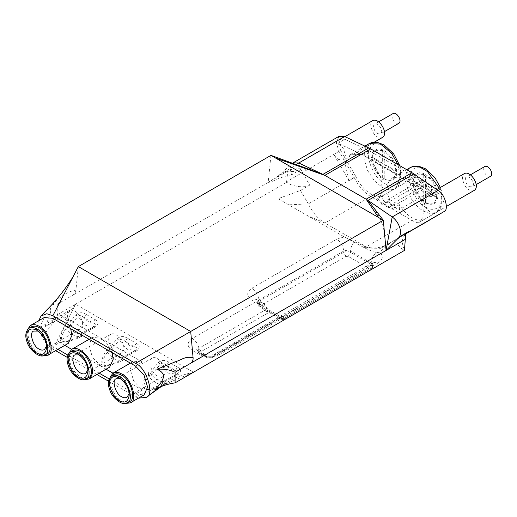 <?xml version="1.0" encoding="UTF-8"?>
<svg xmlns="http://www.w3.org/2000/svg" width="517" height="517" viewBox="0 0 517 517"><rect width="100%" height="100%" fill="white"/><g stroke="black" fill="none" stroke-linecap="round" stroke-linejoin="round"><path stroke-width="0.39" stroke-dasharray="2.58 1.94" d="M394.335 204.228L387.459 208.202L388.332 206.27L392.493 208.609L386.832 191.749L387.879 183.322L392.144 178.055L398.665 176.969L405.115 179.341L411.997 175.373L413.69 176.439L406.814 180.414C413.367 184.582 418.544 192.195 422.357 203.239C424.36 214.006 422.958 220.578 418.15 222.963L425.032 218.988C421.407 220.985 417.064 220.572 411.997 217.741C407.144 214.859 402.937 210.49 399.37 204.635L399.428 209.598L397.321 209.391C395.524 208.138 394.529 206.412 394.335 204.228L393.463 206.16L391.356 205.947L388.377 200.783L387.504 202.716L385.398 202.509C383.065 201.779 381.288 195.6 383.343 195.381C379.775 197.119 375.568 196.628 370.715 193.907C364.595 190.185 359.658 184.44 355.909 176.678L349.027 180.646L345.498 165.492L346.991 158.59L350.869 154.228L362.139 154.622L337.976 143.261L343.126 148.153L345.485 155.139L343.475 159.966L338.609 159.482L333.769 154.389L349.027 180.646M420.483 182.249L419.61 184.181L417.503 183.968L414.744 180.259L415.39 176.879L418.641 178.01L420.483 182.249L421.355 180.317L423.462 180.53L426.447 185.693L427.32 183.761L431.533 186.198L431.533 191.064L429.427 190.857C427.63 189.597 426.635 187.878 426.447 185.693L425.569 187.619L423.462 187.412L420.483 182.249M399.37 204.635L392.493 208.609M442.113 208.939L435.23 212.914C433.873 213.663 432.244 213.502 430.344 212.442L425.368 207.11L423.468 200.163L425.478 196.072L430.978 196.958L437.86 192.983C442.953 195.258 446.391 208.144 442.113 208.939L424.968 219.027L436.438 212.403L430.118 213.521L423.462 211.117C418.615 208.241 414.408 203.872 410.841 198.017L405.128 180.09L406.472 172.135L410.492 167.463M418.15 222.963L446.378 206.477M430.978 196.958L406.814 180.414M437.86 192.983L413.69 176.439M411.997 175.373L370.715 151.539L363.839 155.514C370.708 159.087 376.389 166.817 380.88 178.688C383.155 190.301 381.682 197.19 376.466 199.355C377.759 197.888 381.998 202.438 381.494 204.758L382.367 202.826L384.48 203.039L387.459 208.202M405.115 179.341L363.839 155.514M398.071 164.684L400.3 179.91L395.156 188.569L376.466 199.355L415.39 176.879M362.139 154.622L369.022 150.647L344.858 139.286L337.976 143.261M355.909 176.678L340.651 150.415L333.769 154.389M426.661 221.793C422.583 224.042 417.697 223.57 411.997 220.391L370.715 196.557C363.903 192.414 358.384 186.036 354.171 177.409L339.036 151.365L336.334 142.944L339.003 136.333M369.022 150.647L370.715 151.539M340.651 150.415L338.629 144.101L340.625 139.138L344.858 139.286M261.098 305.392L258.804 301.417L343.656 252.425L343.656 251.107L258.804 300.093L258.804 301.417L257.382 303.401L258.804 305.385L258.804 304.067L269.855 310.446L267.58 313.224L265.357 309.961L266.682 307.563L265.357 306.116L269.855 310.446L279.445 315.977L281.196 316.63L284.369 315.893L286.328 314.627L286.328 317.302L285.655 318.789L284.033 318.627L368.886 269.641L368.886 268.317L348.245 256.4L345.951 256.4L261.098 305.392L261.098 306.71L281.739 318.627L280.117 318.789L279.445 317.302L258.804 305.385L259.476 306.872L261.098 306.71M345.951 256.4L343.656 252.425C345.951 251.359 348.245 251.359 350.539 252.425L371.174 264.342L372.602 266.333L372.602 265.008L371.174 263.017C371.393 259.049 373.08 255.521 376.234 252.438L378.741 252.645L379.672 252.212C383.601 256.038 383.065 259.644 378.056 263.017L373.513 262.326L372.602 265.008L371.174 266.992L372.014 265.15L371.393 265.131L213.159 356.491C210.723 357.628 208.28 357.628 205.844 356.491L198.961 352.516L197.533 350.953L198.961 348.29L265.357 309.961C263.767 305.941 260.432 303.311 255.366 302.077L262.649 302.994L265.357 306.116M372.014 265.15L286.328 314.627M376.234 252.438C373.132 251.682 369.093 250.066 364.104 247.591L344.251 236.883L307.227 215.505L324.85 223.034L368.66 248.147L380.725 248.315L387.924 244.076C383.142 246.874 377.985 248.16 372.447 247.934L380.796 248.27L406.097 233.665L380.725 248.315M387.802 244.153L390.639 242.479L379.672 252.212M347.321 238.608L366.133 246.868L411.997 220.391M108.486 381.191L135.428 396.746L193.448 372.253L75.572 304.196L286.554 182.391L287.73 171.121C292.68 171.935 297.055 171.385 300.855 169.46L309.657 185.131L300.48 190.43L278.12 198.702L307.227 215.505M309.657 185.131C305.702 188.091 293.488 186.863 287.446 182.902L286.554 181.364M286.554 182.391L287.446 182.902M403.551 249.937C396.345 245.103 395.104 240.851 399.809 237.187L407.047 232.928C401.929 236.838 401.043 242.337 404.391 249.44L403.551 249.937L404.43 250.441M406.989 232.967L390.639 242.479M354.171 177.409L308.306 203.892C312.52 212.513 318.033 218.898 324.85 223.034L370.715 196.557M300.48 190.43L308.306 203.892L288.725 204.829M300.855 169.46L291.685 174.759C290.328 171.121 290.102 168.025 291 165.459L292.512 163.256M399.544 236.515L399.331 236.87M270.96 155.378L268.207 182.391C274.469 181.952 274.301 178.404 291.685 174.759M287.73 171.121L268.207 182.391L296.247 164.619M399.298 236.889L398.982 237.477M388.377 200.783L381.494 204.758M149.239 376.971L151.817 375.025C155.565 379.549 159.32 381.714 163.075 381.527L163.482 381.527L162.39 384.015L161.672 384.15C157.53 384.357 153.387 381.966 149.239 376.971L148.612 376.059L151.41 374.56L151.817 375.025C153.846 371.923 156.754 368.298 160.535 364.142C161.995 362.469 164.076 362.928 166.778 365.525L168.529 361.939L177.376 367.051L175.631 370.631L166.778 365.525C169.731 369.067 172.678 370.767 175.631 370.631C178.507 371.271 179.063 372.337 177.286 373.817L177.337 373.778M163.482 381.527L164.464 381.876L163.947 383.562L162.39 384.015C144.101 392.519 139.512 389.87 148.612 376.059L148.411 374.592L150.421 373.772L151.41 374.56M148.411 374.592L148.437 372.621L150.421 373.772C152.237 370.527 154.848 366.799 158.241 362.591L160.535 364.142L168.387 373.125L176.691 374.211L173.512 376.053L177.286 373.817L178.488 374.282L164.464 381.876L166.448 383.026L163.947 383.562M166.448 383.026C144.954 394.904 136.12 389.805 148.437 372.621M121.792 357.693L136.01 349.983C137.78 348.503 137.231 347.443 134.349 346.797L125.502 341.692C122.8 339.094 120.72 338.635 119.253 340.309C115.478 344.464 112.57 348.096 110.535 351.192C114.289 355.715 118.044 357.887 121.792 357.693L122.736 358.249L122.865 360.368L121.056 360.207C116.474 360.801 111.885 358.152 107.303 352.271L105.979 350.616L108.951 350.293L110.535 351.192M108.951 350.293C110.767 346.972 113.443 343.126 116.965 338.758L119.253 340.309L127.111 349.298L135.415 350.384L132.236 352.219M125.502 341.692L127.247 338.105L136.1 343.217L134.349 346.797C131.402 346.933 128.449 345.233 125.502 341.692M136.372 349.725L135.415 350.384L136.01 349.983L137.212 350.448L122.736 358.249M122.387 357.803L121.056 360.207C102.831 368.673 98.249 366.03 107.303 352.271L109.791 350.532M122.865 360.368C102.579 369.713 96.95 366.463 105.979 350.616M80.516 333.859L94.727 326.149C96.505 324.67 95.949 323.61 93.073 322.97L84.219 317.858C81.524 315.267 79.437 314.801 77.977 316.475C74.196 320.637 71.294 324.262 69.259 327.358C73.007 331.888 76.762 334.053 80.516 333.859L81.453 334.415L81.583 336.535L79.773 336.38C75.191 336.968 70.609 334.325 66.027 328.437L64.696 326.783L67.669 326.46L69.259 327.358M67.669 326.46C69.491 323.138 72.16 319.293 75.689 314.931L77.977 316.475L85.828 325.464L94.139 326.55L90.953 328.385M84.219 317.858L85.971 314.278L94.818 319.383L93.073 322.97C90.12 323.106 87.173 321.4 84.219 317.858M95.089 325.891L94.139 326.55L94.727 326.149L95.929 326.615L81.453 334.415M81.104 333.969L79.773 336.38C61.555 344.845 56.973 342.196 66.027 328.437L68.509 326.699M81.583 336.535C61.303 345.879 55.668 342.629 64.696 326.783M177.286 373.817L176.691 374.211L177.286 373.817M161.672 384.15L163.075 381.527L173.512 376.053M52.87 349.078L75.572 304.196C72.309 309.224 67.675 313.606 61.672 317.354L53.884 321.839L42.064 337.226C44.973 342.551 48.579 346.506 52.87 349.078L55.61 350.662M67.21 357.357L96.892 374.495M159.65 387.227L162.894 384.771L154.628 389.876M75.928 290.14C75.682 292.118 74.7 293.772 72.968 295.11L57.225 304.196C55.132 303.453 52.495 304.455 49.302 307.201C56.269 301.359 63.455 292.118 75.921 290.14L78.326 266.598M38.756 320.702L39.053 329.284L42.064 337.226M57.225 304.196L57.225 314.788C55.138 319.39 51.073 323.332 45.05 326.608L53.884 321.839M45.05 326.608C48.023 320.301 49.955 315.008 50.847 310.736M50.86 310.73C50.472 307.951 49.962 306.768 49.322 307.182M162.894 384.771L170.662 380.279C176.53 377.016 184.13 374.34 193.448 372.253M135.428 396.746L138.498 398.135M157.446 376.092C151.203 373.565 147.177 358.901 152.095 358.081C159.1 354.429 169.957 372.408 162.797 376.615C161.058 377.404 159.275 377.223 157.446 376.092M74.887 328.424C68.645 325.904 64.619 311.24 69.536 310.42C76.542 306.762 87.399 324.741 80.245 328.954C78.5 329.736 76.716 329.562 74.887 328.424M116.163 352.258C109.921 349.738 105.901 335.074 110.819 334.247C117.818 330.596 128.681 348.574 121.521 352.788C119.782 353.57 117.999 353.395 116.163 352.258M135.428 366.03L142.311 362.055L133.716 361.202L130.155 369.073L133.716 381.055L142.311 390.128L112.965 373.184M111.982 352.491L107.303 343.857L101.028 338.221L142.311 362.055M106.063 369.203L101.028 366.294L109.623 367.141M109.081 378.883L135.428 394.096L142.311 390.128M99.186 373.171L67.805 355.056M57.904 349.337L52.87 346.435L59.752 342.461L68.347 343.314M52.87 318.362L59.752 314.394L101.028 338.221L92.433 337.375L88.872 345.24L92.433 357.221L101.028 366.294L71.689 349.35M64.787 345.369L59.752 342.461M70.7 328.657L66.021 320.023L59.752 314.394M135.428 394.096L144.023 394.949M44.275 317.516L40.714 325.38L44.275 337.362L52.87 346.435M268.207 182.391L72.968 295.11M490.517 176.31L487.673 176.032C484.364 174.694 482.232 166.92 484.836 166.48M469.326 186.624L472.17 186.902C475.963 184.672 470.205 175.134 466.489 177.072C463.885 177.512 466.017 185.286 469.326 186.624M398.781 123.35L395.944 123.072C392.636 121.734 390.497 113.96 393.107 113.52M377.597 133.664L380.434 133.942C384.234 131.712 378.476 122.174 374.76 124.112C372.156 124.552 374.289 132.326 377.597 133.664M474.199 190.418C472.616 191.128 470.993 190.967 469.326 189.933C463.652 187.639 459.994 174.313 464.466 173.563M382.464 137.457C380.887 138.168 379.265 138.007 377.597 136.973C371.923 134.679 368.266 121.353 372.738 120.603M120.597 378.735L121.669 379.265C126.575 382.91 129.101 387.278 129.237 392.377L129.16 393.566M79.321 354.908L80.394 355.438C85.299 359.076 87.819 363.445 87.961 368.543L87.884 369.733M38.038 331.074L39.111 331.604C44.023 335.242 46.543 339.611 46.679 344.71L46.601 345.905M370.999 159.915L371.691 159.514L382.645 165.841L382.645 178.488L381.953 178.882L383.103 179.606L384.247 180.207L384.247 167.56L395.201 173.886L395.201 171.237L384.247 164.91L384.247 152.263L381.953 150.938L381.953 163.585L370.999 157.265L370.999 159.915L381.953 166.235L381.953 178.882M382.645 165.841L381.953 166.235M381.953 150.938L382.645 150.544L382.645 163.191L371.691 156.864L370.999 157.265M382.645 163.191L381.953 163.585M395.201 171.237L395.893 170.836L384.939 164.516L384.939 151.869L384.247 152.263M384.939 164.516L384.247 164.91M384.247 180.207L384.939 179.813L384.939 167.165L395.893 173.486L395.201 173.886M384.939 167.165L384.247 167.56M412.282 183.742L412.967 183.348L423.921 189.668L423.921 202.321L423.236 202.716L425.53 204.041L425.53 191.393L436.477 197.714L436.477 195.071L425.53 188.744L425.53 176.097L423.236 174.772L423.236 187.419L412.282 181.099L412.282 183.742L423.236 190.069L423.236 202.716M423.921 189.668L423.236 190.069M423.236 174.772L423.921 174.371L423.921 187.025L412.967 180.698L412.282 181.099M423.921 187.025L423.236 187.419M436.477 195.071L437.169 194.67L426.215 188.35L426.215 175.696L425.53 176.097M426.215 188.35L425.53 188.744M425.53 204.041L426.215 203.64L426.215 190.993L437.169 197.32L436.477 197.714M426.215 190.993L425.53 191.393M395.893 170.836C394.82 163.023 391.169 156.703 384.939 151.869M384.939 179.813L392.384 180.065L395.893 173.486M382.645 150.544L375.193 150.292L371.691 156.864M437.169 194.67C436.096 186.857 432.445 180.53 426.215 175.696M426.215 203.64L433.66 203.892L437.169 197.32M423.921 174.371L416.476 174.126L412.967 180.698M371.691 159.514C372.757 167.327 376.408 173.654 382.645 178.488M384.48 178.811C387.42 180.633 390.283 180.918 393.082 179.664C397.069 176 397.709 170.726 395.001 163.837C392.694 155.527 380.732 145.775 375.885 149.891C367.988 151.21 374.45 174.759 384.48 178.811M412.967 183.348C414.039 191.161 417.691 197.488 423.921 202.321M425.756 202.645C428.696 204.467 431.566 204.751 434.358 203.491C438.345 199.833 438.985 194.56 436.283 187.671C433.97 179.354 422.008 169.608 417.167 173.725C409.27 175.043 415.733 198.593 425.756 202.645M110.043 377.203C107.362 386.07 114.877 400.236 125.211 403.48M113.882 374.528C110.27 377.843 109.688 382.619 112.137 388.855C114.089 395.511 123.233 404.113 128.222 402M68.761 353.369C65.665 359.832 73.808 375.659 80.394 378.211L83.935 379.646M72.6 350.694C68.987 354.009 68.406 358.785 70.855 365.028C72.813 371.684 81.957 380.279 86.94 378.173M27.485 329.536C24.803 338.402 32.319 352.575 42.652 355.812M31.324 326.867C27.711 330.176 27.13 334.958 29.579 341.194C31.531 347.851 40.675 356.452 45.664 354.339M57.225 314.788L75.572 304.196M399.828 165.698L400.539 168.167L400.888 180.439L398.807 185.17L394.807 188.763C391.24 190.495 387.033 190.004 382.186 187.29L374.457 180.86L367.581 170.494L364.084 159.113L364.504 150.234L369.209 143.636M439.204 188.149L441.143 194.476L441.331 205.049L436.438 212.403L440.083 208.997L442.164 204.273L441.822 192.001L440.374 187.477M267.58 313.224L201.184 351.56L198.961 348.29C197.901 343.967 195.678 340.697 192.305 338.486L255.366 302.077L251.928 300.093C246.357 296.118 246.357 292.15 251.928 288.176C256.077 291.077 258.371 295.052 258.804 300.093L257.382 302.077L258.804 304.067L256.794 299.608L251.928 300.093M201.184 351.56L201.184 353.221L199.562 353.382L197.164 349.925L204.047 353.893L206.445 357.357L199.562 353.382C198.166 352.264 197.488 351.45 197.533 350.953L196.848 349.705L192.305 350.403C186.734 346.435 186.734 342.461 192.305 338.486M201.184 353.221L208.06 357.195L206.445 357.357C208.138 358.339 210.173 358.339 212.558 357.357L214.956 353.893L373.19 262.539L371.393 265.131M208.06 357.195L212.558 357.357L284.376 315.893M210.936 357.195L281.196 316.63M353.958 242.26C351.767 245.116 350.629 248.063 350.539 251.107L350.539 252.425L348.245 256.4M251.928 288.176L336.78 239.19C340.929 242.092 343.217 246.06 343.656 251.107L346.151 250.338L350.539 251.107L371.174 263.017L371.174 264.342L368.886 268.317M262.662 303.001L256.471 299.395L257.382 303.401C257.22 304.494 257.918 305.65 259.476 306.872L280.117 318.789C280.401 319.325 284.628 319.971 285.655 318.789L370.502 269.803C372.066 268.582 372.763 267.425 372.602 266.333L370.502 269.803L368.886 269.641M371.174 266.992L371.174 268.317L286.328 317.302C284.033 318.375 281.739 318.375 279.445 317.302L279.445 315.977M281.739 318.627L284.033 318.627M378.056 263.017L219.822 354.378L214.956 353.893C211.873 356.161 203.562 354.365 204.047 353.893L199.181 354.378L192.305 350.403M219.822 354.378C212.939 357.59 206.063 357.59 199.181 354.378M336.78 239.19L344.251 236.883M364.104 247.591L372.447 247.934C367.083 247.553 363.315 245.853 363.309 245.879L368.66 248.141M339.036 151.365L286.715 181.641M116.965 338.758C120.396 336.089 123.828 335.869 127.247 338.105M136.1 343.217C139.887 345.162 140.256 347.573 137.212 350.448M75.689 314.931C79.12 312.255 82.546 312.035 85.971 314.278M94.818 319.383C98.605 321.335 98.973 323.745 95.929 326.615M158.241 362.591C161.679 359.922 165.104 359.703 168.529 361.939M177.376 367.051C181.163 368.996 181.532 371.406 178.488 374.282M425.756 207.149C431.113 210.445 435.747 210.031 439.657 205.908C442.487 200.434 442.487 194.256 439.657 187.367C435.973 173.415 415.539 161.621 411.855 171.314C404.83 176.859 415.041 203.187 425.756 207.149M384.48 183.315C389.831 186.611 394.471 186.198 398.381 182.074C401.211 176.607 401.211 170.429 398.381 163.54C394.691 149.581 374.263 137.787 370.573 147.487C363.548 153.032 373.765 179.354 384.48 183.315M419.61 184.181L387.504 202.716M427.32 183.761L388.332 206.27M431.533 191.064L399.428 209.598M406.692 169.66L392.144 178.055M262.649 302.994C263.295 302.839 264.639 304.358 266.682 307.563L266.591 307.46M277.881 176.258L292.318 163.437M318.634 172.794C308.617 169.091 294.884 165.886 283.077 172.962M384.971 238.214C384.183 230.317 382.412 223.454 379.652 217.638L373.507 207.504M393.463 206.16L425.569 187.619M350.869 154.228L364.97 146.085M132.294 352.18L136.061 349.944M91.018 328.353L94.779 326.111M173.57 376.014L177.648 373.558M41.399 315.635L41.095 315.958M166.5 383.627L161.42 386.47M421.355 180.317L382.367 202.826M470.444 174.798L466.489 177.079M476.118 184.627L472.163 186.908M378.709 121.838L374.76 124.119M384.389 131.667L380.434 133.948M436.749 189.565L425.478 196.072M344.923 136.662L340.625 139.138M374.327 142.156L343.475 159.966M121.669 379.265L119.375 377.946M129.237 392.377L129.237 395.027M152.095 358.081L116.319 378.735M162.797 376.622L127.02 397.276M80.394 355.438L78.099 354.113M87.961 368.543L87.961 371.193M110.812 334.253L75.036 354.908M121.514 352.788L85.744 373.442M39.111 331.604L36.817 330.279M46.679 344.71L46.679 347.359M69.536 310.42L33.76 331.074M80.238 328.954L44.462 349.608M375.193 150.292L375.885 149.891M392.384 180.065L393.069 179.664M416.476 174.126L417.161 173.725M433.66 203.892L434.351 203.498M130.394 363.121L133.716 361.202M89.118 339.288L92.433 337.375"/><path stroke-width="0.78" d="M296.247 164.619L298.781 163.01L293.139 162.81L339.003 136.333L344.645 136.533L370.715 148.89L411.997 172.723L438.073 190.469C444.866 193.5 449.441 210.684 443.741 211.744L426.519 221.871M398.982 237.477L386.083 250.441L392.203 216.953C395.951 219.706 398.542 223.518 399.984 228.385C400.882 231.991 400.656 234.821 399.298 236.889L408.475 231.597L405.729 234.13L404.43 250.441L175.101 382.845L175.101 372.253L386.083 250.441L383.33 220.255L270.96 155.378L322.944 174.371L298.781 163.01L344.645 136.533M293.139 162.81L292.512 163.256M275.723 158.124L324.85 175.373L322.944 174.371L368.808 147.888M378.567 217.508L366.133 199.2L324.85 175.373L370.715 148.89M138.498 398.135L146.24 397.373C155.113 394.975 146.188 366.915 135.428 363.38L383.33 220.255L368.039 200.409L366.133 199.2L411.997 172.723M438.073 190.469L392.203 216.953L368.039 200.409L413.904 173.925M386.083 250.441L405.606 239.171M55.61 350.662L67.21 357.357M96.892 374.495L108.486 381.191M190.844 363.16C192.498 361.784 193.248 359.994 193.093 357.79C185.202 355.98 181.861 359.787 176.762 361.254L156.864 369.306C163.87 368.763 169.951 369.745 175.101 372.253M163.786 375.93C162.971 380.26 159.921 384.906 154.654 389.863M146.466 397.198L159.65 387.227M146.24 397.373L147.235 396.617M193.093 357.79L190.695 331.468L78.326 266.598L73.059 276.757C65.174 289.436 56.023 300.907 45.606 311.156L41.095 315.958M156.864 369.306C160.606 370.663 162.907 372.88 163.773 375.937M135.428 363.38L52.87 315.713L73.059 276.757M52.87 315.713L46.769 313.754L41.082 315.945L38.756 320.702M154.628 389.876C160.296 386.399 167.12 384.053 175.101 382.845M42.652 355.812L47.706 355.231C55.597 353.912 49.134 330.363 39.111 326.305C36.171 324.489 33.301 324.204 30.509 325.458L44.275 317.509L52.87 318.362L135.428 366.03L144.023 375.103L147.584 387.078L144.023 394.949L130.265 402.892C138.155 401.573 131.693 378.024 121.669 373.972C118.729 372.15 115.86 371.865 113.068 373.125L110.043 377.203M112.965 373.184L106.063 369.203M109.081 378.883L99.186 373.171M83.935 379.646L88.989 379.058L109.623 367.141L113.184 359.276L111.982 352.491M71.689 349.35L64.787 345.369M67.805 355.056L57.904 349.337M47.706 355.231L68.347 343.314L71.908 335.443L70.7 328.657M270.96 155.378L78.326 266.598M470.444 174.798L484.836 166.487C488.552 164.542 494.31 174.08 490.517 176.31M378.709 121.838L393.107 113.527C396.823 111.582 402.581 121.12 398.781 123.35M436.749 189.565L464.466 173.563C470.832 170.242 480.707 186.585 474.199 190.418L446.378 206.477M344.923 136.662L372.731 120.603C379.103 117.281 388.971 133.625 382.464 137.457L374.327 142.156M129.16 393.566L127.027 397.276C125.282 398.058 123.498 397.877 121.669 396.746C115.427 394.219 111.401 379.556 116.319 378.735L120.597 378.735M119.375 400.72C124.927 403.641 128.21 401.748 129.237 395.027C129.056 388.383 125.773 382.69 119.375 377.946C115.233 375.995 112.389 376.247 110.838 378.709C106.521 382.115 112.796 398.284 119.375 400.72M119.375 376.622C116.713 374.967 114.115 374.715 111.588 375.853C107.975 379.168 107.394 383.944 109.843 390.18C111.937 397.715 122.768 406.543 127.156 402.814C134.31 401.619 128.455 380.292 119.375 376.622M87.884 369.733L85.744 373.442C84.006 374.224 82.222 374.049 80.394 372.912C74.151 370.392 70.125 355.728 75.043 354.908L79.321 354.908M78.099 376.887C83.644 379.814 86.934 377.914 87.961 371.193C87.78 364.55 84.491 358.856 78.099 354.113C73.957 352.161 71.107 352.42 69.556 354.875C65.239 358.281 71.514 374.45 78.099 376.887M78.099 352.788C75.437 351.14 72.839 350.881 70.306 352.019C66.693 355.334 66.111 360.11 68.567 366.353C70.655 373.881 81.492 382.709 85.88 378.98C93.028 377.785 87.173 356.459 78.099 352.788M46.601 345.905L44.468 349.608C42.73 350.39 40.94 350.216 39.111 349.078C32.868 346.558 28.849 331.895 33.76 331.074L38.038 331.074M36.817 353.053C42.368 355.98 45.658 354.08 46.679 347.359C46.498 340.716 43.215 335.022 36.817 330.279C32.674 328.334 29.831 328.586 28.28 331.042C23.963 334.447 30.238 350.623 36.817 353.053M36.817 328.954C34.154 327.306 31.556 327.048 29.03 328.185C25.417 331.5 24.835 336.276 27.285 342.519C29.379 350.048 40.21 358.876 44.598 355.147C51.752 353.951 45.897 332.625 36.817 328.954M125.211 403.48L130.258 402.892M128.222 402L129.45 401.489C136.604 400.294 130.749 378.967 121.669 375.297C119.007 373.649 116.409 373.39 113.882 374.528M88.989 379.058C92.982 375.4 93.622 370.12 90.914 363.231C88.607 354.921 76.645 345.169 71.798 349.285L68.761 353.369M86.94 378.173L88.174 377.656C95.322 376.46 89.467 355.134 80.394 351.463C77.724 349.815 75.133 349.557 72.6 350.694L70.312 352.019M30.509 325.458L27.485 329.536M45.664 354.339L46.892 353.828C54.046 352.633 48.191 331.3 39.111 327.629C36.448 325.981 33.851 325.723 31.324 326.867M406.692 169.66L410.492 167.463L414.014 166.319L420.172 167.198L427.501 171.605L439.204 188.149M406.944 232.993L405.729 234.13M443.741 211.744L407.047 232.928L408.475 231.597M426.661 221.793L406.097 233.665L426.59 221.832M364.97 146.085L369.209 143.636L380.512 144.043L391.634 153.4L398.071 164.684M398.898 237.613L399.544 236.515M161.42 386.47L147.371 396.513M490.51 176.316L476.118 184.627M398.781 123.356L384.389 131.667M410.492 167.463L412.837 166.455L418.608 166.164L425.258 168.691L434.875 177.59L440.374 187.477M369.209 143.636L371.561 142.627L377.332 142.33L383.982 144.857L393.599 153.756L399.828 165.698M113.074 373.119L130.394 363.121M71.798 349.285L89.118 339.288M111.594 375.846L113.889 374.528M127.156 402.814L129.45 401.489M85.88 378.98L88.174 377.656M29.036 328.185L31.33 326.86M44.604 355.147L46.892 353.822"/></g></svg>
